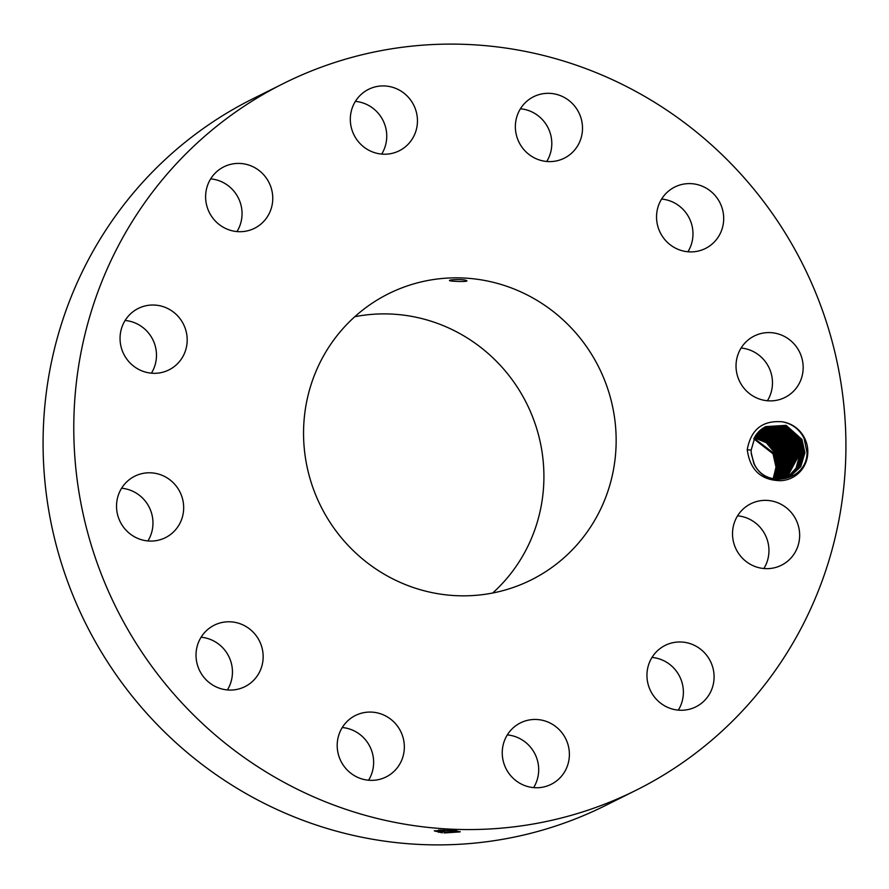 <?xml version="1.0" encoding="UTF-8"?>
<svg xmlns="http://www.w3.org/2000/svg" width="889" height="889" viewBox="0 0 889 889"><rect width="100%" height="100%" fill="white"/><g stroke="black" fill="none" stroke-linecap="round" stroke-linejoin="round"><path stroke-width="1.33" d="M283.502 83.488L252.798 98.812A394.905 383.837 63.5 0 0 251.309 99.557A394.905 383.837 63.5 0 0 86.089 624.334A394.905 383.837 63.5 0 0 605.498 805.512L636.202 790.188A394.905 383.837 63.5 0 0 637.691 789.443A394.905 383.837 63.5 0 0 802.911 264.666A394.905 383.837 63.5 0 0 283.502 83.488A394.905 383.837 63.5 0 0 282.013 84.233A394.905 383.837 63.5 0 0 116.792 609.009A394.905 383.837 63.5 0 0 636.202 790.188M804.556 438.066A29.793 28.959 63.5 0 0 782.376 421.808C792.266 423.809 799.511 429.309 804.078 438.31L807.023 452.49C807.09 481.582 764.907 489.25 754.105 463.525L751.405 454.346A27.737 26.959 63.5 0 1 751.238 452.812L753.861 463.647C759.406 474.593 768.496 480.282 781.131 480.682A29.793 28.959 63.5 0 0 804.556 438.066M782.376 421.808C762.618 420.164 750.905 429.454 747.238 449.701C750.06 470.248 761.351 480.571 781.131 480.682M120.304 521.976A34.338 33.382 63.5 0 0 165.443 537.656A34.338 33.382 63.5 0 0 179.9 491.895A34.338 33.382 63.5 0 0 134.772 476.204A34.338 33.382 63.5 0 0 120.304 521.976M387.848 294.081A159.887 155.408 63.5 0 0 320.962 506.541A159.887 155.408 63.5 0 0 531.255 579.895A159.887 155.408 63.5 0 0 531.855 579.595A159.887 155.408 63.5 0 0 598.741 367.135A159.887 155.408 63.5 0 0 388.449 293.781A159.887 155.408 63.5 0 0 387.848 294.081M247.664 627.567A34.338 33.382 63.5 0 0 214.249 625.2A34.338 33.382 63.5 0 0 196.058 653.548A34.338 33.382 63.5 0 0 211.515 684.274A34.338 33.382 63.5 0 0 244.92 686.652A34.338 33.382 63.5 0 0 263.122 658.304A34.338 33.382 63.5 0 0 247.664 627.567M372.28 712.145A34.338 33.382 63.5 0 0 355.433 715.489A34.338 33.382 63.5 0 0 337.964 752.727A34.338 33.382 63.5 0 0 369.257 780.286A34.338 33.382 63.5 0 0 386.104 776.942A34.338 33.382 63.5 0 0 403.573 739.692A34.338 33.382 63.5 0 0 372.28 712.145M520.354 722.935A34.338 33.382 63.5 0 0 505.985 768.574A34.338 33.382 63.5 0 0 551.158 784.331A34.338 33.382 63.5 0 0 551.28 784.265A34.338 33.382 63.5 0 0 565.648 738.626A34.338 33.382 63.5 0 0 520.487 722.879A34.338 33.382 63.5 0 0 520.354 722.935M652.226 657.082A34.338 33.382 63.5 0 0 655.693 698.521A34.338 33.382 63.5 0 0 695.854 706.844A34.338 33.382 63.5 0 0 708.811 695.142A34.338 33.382 63.5 0 0 705.344 653.704A34.338 33.382 63.5 0 0 665.183 645.392A34.338 33.382 63.5 0 0 652.226 657.082M732.547 532.2A34.338 33.382 63.5 0 0 781.42 565.237A34.338 33.382 63.5 0 0 799.622 536.823A34.338 33.382 63.5 0 0 750.749 503.785A34.338 33.382 63.5 0 0 732.547 532.2M739.804 381.781A34.338 33.382 63.5 0 0 784.931 397.461A34.338 33.382 63.5 0 0 799.4 351.7A34.338 33.382 63.5 0 0 754.261 336.009A34.338 33.382 63.5 0 0 739.804 381.781M672.051 246.109A34.338 33.382 63.5 0 0 705.455 248.476A34.338 33.382 63.5 0 0 723.657 220.128A34.338 33.382 63.5 0 0 708.189 189.39A34.338 33.382 63.5 0 0 674.784 187.023A34.338 33.382 63.5 0 0 656.582 215.371A34.338 33.382 63.5 0 0 672.051 246.109M547.435 161.531A34.338 33.382 63.5 0 0 564.271 158.186A34.338 33.382 63.5 0 0 581.739 120.948A34.338 33.382 63.5 0 0 550.447 93.389A34.338 33.382 63.5 0 0 533.6 96.734A34.338 33.382 63.5 0 0 516.131 133.983A34.338 33.382 63.5 0 0 547.435 161.531M399.35 150.73A34.338 33.382 63.5 0 0 413.718 105.102A34.338 33.382 63.5 0 0 368.546 89.345A34.338 33.382 63.5 0 0 368.424 89.411A34.338 33.382 63.5 0 0 354.055 135.05A34.338 33.382 63.5 0 0 399.217 150.797A34.338 33.382 63.5 0 0 399.35 150.73M267.478 216.594A34.338 33.382 63.5 0 0 264.022 175.155A34.338 33.382 63.5 0 0 223.85 166.832A34.338 33.382 63.5 0 0 210.893 178.522A34.338 33.382 63.5 0 0 214.36 219.972A34.338 33.382 63.5 0 0 254.521 228.284A34.338 33.382 63.5 0 0 267.478 216.594M187.157 341.465A34.338 33.382 63.5 0 0 138.284 308.439A34.338 33.382 63.5 0 0 120.082 336.853A34.338 33.382 63.5 0 0 168.954 369.891A34.338 33.382 63.5 0 0 187.157 341.465M444.067 832.949L460.035 831.915L455.679 830.637L449.601 830.204L434.277 830.859L442.233 832.849M147.907 540.957A34.338 33.382 63.5 0 0 149.196 507.219A34.338 33.382 63.5 0 0 121.593 488.239M227.384 689.942A34.338 33.382 63.5 0 0 216.949 642.891A34.338 33.382 63.5 0 0 201.081 637.235M368.568 780.231A34.338 33.382 63.5 0 0 342.265 727.524M533.622 787.621A34.338 33.382 63.5 0 0 507.319 734.914M678.318 710.133A34.338 33.382 63.5 0 0 652.015 657.427M763.884 568.527A34.338 33.382 63.5 0 0 768.918 552.147A34.338 33.382 63.5 0 0 737.581 515.82M767.407 400.761A34.338 33.382 63.5 0 0 768.696 367.024A34.338 33.382 63.5 0 0 741.093 348.043M687.919 251.765A34.338 33.382 63.5 0 0 677.485 204.726A34.338 33.382 63.5 0 0 661.616 199.058M546.735 161.476A34.338 33.382 63.5 0 0 520.432 108.769M381.681 154.086A34.338 33.382 63.5 0 0 355.378 101.379M236.985 231.573A34.338 33.382 63.5 0 0 210.682 178.867M151.419 373.18A34.338 33.382 63.5 0 0 156.453 356.8A34.338 33.382 63.5 0 0 125.116 320.473M492.673 593.019A159.887 155.408 63.5 0 0 526.655 403.495A159.887 155.408 63.5 0 0 354.778 316.717M449.956 280.757C452.601 281.557 470.07 281.991 466.425 280.546C463.791 278.835 446.3 279.702 449.956 280.757L449.612 280.513M460.213 831.704L443.722 831.893L434.732 830.682M439.944 830.126L456.568 830.726M747.238 449.701L751.149 450.167L755.172 436.266L765.718 426.598L786.12 425.353L801.945 439.377L786.12 425.353L765.718 426.598M751.149 450.167L751.238 452.812M440.288 830.115L456.268 830.693M776.008 467.247L773.041 453.812L753.772 438.833L773.041 453.801L776.019 467.147L773.163 478.782L776.008 467.247M790.032 476.46L800.711 466.747L804.912 452.834L801.934 439.388L804.912 452.723L800.745 466.703L790.043 476.448L773.23 478.804M765.273 426.831L785.454 425.898L801.033 439.833L785.465 425.887L765.273 426.831M776.908 466.803L773.941 453.357L776.919 466.703L773.774 478.893L776.908 466.803M804 453.279L801.033 439.833L804.012 453.179L799.978 466.936L789.588 476.671L799.944 466.981L804 453.279M754.061 438.255L773.952 453.357L754.05 438.266M764.829 427.064L784.798 426.431L800.133 440.288L784.809 426.431L764.829 427.064M777.808 466.347L774.841 452.912L766.396 442.789L754.339 437.71L766.407 442.789L774.852 452.901L777.819 466.247L774.386 478.993L777.808 466.347M789.121 476.893L799.178 467.214L803.1 453.734L800.133 440.288L803.111 453.623L799.211 467.17L789.132 476.882M764.384 427.32L784.142 426.976L799.233 440.733L783.898 426.887L764.384 427.32M778.731 465.792L774.986 479.071L778.72 465.903L775.753 452.457L778.731 465.792L779.609 465.803M802.211 454.079L798.433 467.403L788.665 477.093L798.422 467.425L802.2 454.179L799.233 440.733L802.211 454.079L803.089 454.079M754.639 437.166L767.063 442.155L775.753 452.457L767.063 442.155L754.639 437.166M763.951 427.576L783.487 427.509L798.333 441.188L783.242 427.431L763.951 427.576M779.62 465.447L776.653 452.001L779.631 465.347L775.586 479.127L779.62 465.447M801.3 454.523L797.666 467.625L788.199 477.282L797.644 467.658L801.289 454.635L798.322 441.188L801.3 454.523L802.189 454.535M754.939 436.643L767.718 441.522L776.664 452.001L767.718 441.533L754.939 436.643M763.518 427.831L782.82 428.065L797.433 441.633L782.598 427.976L763.518 427.842M780.531 464.891L776.175 479.182L780.52 465.003L777.553 451.556L780.531 464.891L781.409 464.903M800.4 454.979L796.888 467.858L787.732 477.471L796.855 467.903L800.389 455.079L797.422 441.633L800.4 454.979L801.278 454.979M755.25 436.132L768.363 440.888L777.564 451.545L768.374 440.911L755.25 436.143M763.095 428.109L782.164 428.609L796.533 442.089L781.953 428.531L763.084 428.109M782.32 464.447L781.431 464.447L776.753 479.215L781.431 464.547L778.453 451.101L769.029 440.288L755.561 435.643M781.431 464.447L778.464 451.101L769.029 440.277L755.572 435.643M799.5 455.424L796.111 468.081L787.254 477.649L796.077 468.125L799.489 455.535L796.522 442.089L799.5 455.424L800.378 455.435M762.673 428.398L781.498 429.165L795.622 442.533L781.32 429.098L762.662 428.398M782.342 463.991L777.33 479.238L782.331 464.102L779.364 450.656L782.342 463.991L783.22 464.002M798.6 455.879L786.776 477.815L798.589 455.979L795.622 442.544L798.6 455.879L799.478 455.879M755.894 435.154L769.685 439.666L779.364 450.645L769.685 439.666L755.894 435.166M762.251 428.687L780.831 429.72L794.722 442.989L780.831 429.72L762.251 428.687M783.242 463.547L777.897 479.249L783.231 463.647L780.264 450.201L783.242 463.547L784.12 463.547M797.689 456.335L786.287 477.982L797.677 456.435L794.71 442.989L797.689 456.335L798.578 456.335M756.228 434.688L770.352 439.055L780.275 450.201L770.341 439.055L756.217 434.688M761.84 428.987L780.175 430.276L793.821 443.433L780.164 430.276L761.829 428.987M778.453 479.249L784.131 463.191L781.164 449.756L770.996 438.455L756.561 434.232L771.007 438.444L781.175 449.745L784.142 463.091L778.464 479.249M796.788 456.779L785.798 478.126L796.777 456.89L793.81 443.444L796.788 456.779L797.666 456.79M761.429 429.298L779.509 430.832L792.91 443.889L779.442 430.809L761.429 429.298M785.932 462.647L785.054 462.636L779.02 479.238L785.043 462.747L782.064 449.301L771.652 437.844L756.895 433.788M785.054 462.636L782.076 449.301L771.663 437.844L756.906 433.788M795.888 457.235L785.309 478.271L795.877 457.335L792.91 443.889L795.888 457.235L796.766 457.235M761.017 429.62L778.842 431.398L791.999 444.344L778.853 431.398L761.028 429.62M779.564 479.215L785.943 462.291L782.976 448.845L785.954 462.191L779.575 479.215M794.977 457.791L791.999 444.344L794.988 457.679L784.809 478.404L794.977 457.791M757.25 433.354L772.308 437.244L782.976 448.845L772.319 437.244L757.25 433.354M760.617 429.943L778.186 431.965L791.099 444.789L778.186 431.965L760.628 429.943M786.843 461.847L783.876 448.4L786.854 461.735L780.12 479.182L786.843 461.847M794.066 458.235L791.099 444.789L794.077 458.135L784.309 478.526L794.066 458.235M757.606 432.943L772.963 436.643L783.876 448.4L772.963 436.643L757.606 432.932M760.228 430.287L777.542 432.543L790.199 445.245L777.531 432.532L760.228 430.287M787.743 461.391L784.776 447.945L787.754 461.291L780.664 479.127L787.743 461.391M793.166 458.691L790.199 445.245L793.177 458.58L783.798 478.649L793.166 458.691M757.961 432.532L773.608 436.043L784.776 447.945L773.619 436.043L757.961 432.521M759.839 430.632L776.864 433.11L789.299 445.7L792.266 459.135L783.287 478.749L792.277 459.035L789.299 445.689L776.875 433.11L759.839 430.632M788.654 460.947L785.687 447.5L788.665 460.835L781.198 479.071L788.654 460.947M758.328 432.132L774.263 435.454L785.687 447.5L774.263 435.443L758.328 432.121M759.45 430.998L776.208 433.688L788.387 446.145L776.219 433.688L759.45 430.987M789.554 460.491L786.587 447.045L789.565 460.391L781.731 479.004L789.554 460.491M791.354 459.591L788.387 446.145L791.366 459.491L782.776 478.849L791.354 459.591M758.695 431.743L774.908 434.854L786.587 447.045L774.919 434.854L758.695 431.732M759.073 431.365L775.552 434.277L787.487 446.6L775.564 434.265L759.073 431.354M790.454 460.046L787.487 446.6L790.465 459.935L782.253 478.938L790.454 460.046M444.156 830.559L444.089 832.949M438.81 829.959L437.51 831.226L438.71 832.348M443.789 829.448L444.156 830.504M804.889 453.179L804.012 453.179M803.989 453.634L803.111 453.623M795.866 457.691L794.988 457.679M794.955 458.135L794.077 458.135M794.055 458.591L793.177 458.58M793.155 459.035L792.277 459.035M791.343 459.935L790.465 459.935M790.443 460.391L789.565 460.391M789.543 460.846L788.665 460.835M788.643 461.291L787.754 461.291M787.732 461.747L786.854 461.735M786.832 462.191L785.954 462.191M785.031 463.091L784.142 463.091M780.509 465.347L779.631 465.347M778.708 466.247L777.819 466.247M777.797 466.703L776.919 466.703M776.897 467.147L776.019 467.147"/></g></svg>
